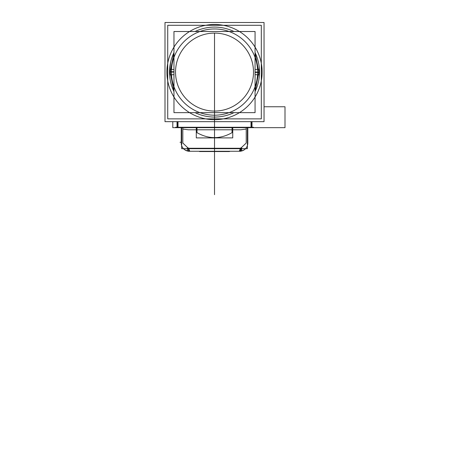 <?xml version="1.0" encoding="UTF-8"?>
<svg xmlns="http://www.w3.org/2000/svg" width="450" height="450" viewBox="0 0 450 450"><rect width="100%" height="100%" fill="white"/><g stroke="black" fill="none" stroke-linecap="round" stroke-linejoin="round"><path stroke-width="0.67" d="M264.037 22.5L264.037 121.663L164.998 121.663L164.998 22.5L264.037 22.5M262.035 75.071A47.616 47.616 0 0 1 214.515 119.694A47.616 47.616 0 0 1 166.995 75.071A47.616 47.616 0 0 1 214.515 24.469A47.616 47.616 0 0 1 262.035 75.071M171.489 74.79A43.116 43.116 0 0 1 214.515 28.963A43.116 43.116 0 0 1 257.546 74.79A43.116 43.116 0 0 1 214.515 115.194A43.116 43.116 0 0 1 171.489 74.79M172.783 121.663L172.783 127.671L285.002 127.671L172.783 127.671L172.783 121.663M264.037 106.768L285.002 106.768L285.002 127.671L285.002 106.768L264.037 106.768M175.528 127.266L253.507 127.266M177.024 121.663L177.024 127.671M178.003 127.671L178.003 121.663M177.744 124.729L177.744 127.614M251.032 121.663L251.032 127.671M252.011 121.663L252.011 127.671M229.483 151.262L229.483 151.549L199.519 151.549L199.553 151.262M188.471 151.262L240.564 151.262M199.553 151.549L200.256 151.549M184.343 149.473L183.909 149.107M181.367 144.551L181.299 144.112M181.654 143.016L181.226 143.016L181.654 143.016L181.226 143.016L181.654 143.016L181.226 143.016L181.226 127.671L181.226 143.331L181.654 145.631M181.654 140.389L181.226 140.389L181.237 127.671L181.226 143.331L181.654 143.331M181.226 142.262L180.023 142.262M181.232 142.729A8.246 8.246 0 0 0 189.759 151.256M189.782 151.245L188.443 147.977M181.226 142.785L181.654 142.819M189.472 151.262A2.998 1.17 -90 0 1 188.303 148.264A2.998 1.17 -90 0 0 189.472 151.262A2.998 1.17 -90 0 1 188.303 148.264A2.998 1.17 -90 0 0 189.472 151.262A2.998 1.17 -90 0 1 188.303 148.264L182.812 143.016L182.812 127.671L182.812 143.016L182.812 127.671L182.812 129.071L188.303 129.791L240.733 129.791L246.223 129.071L246.223 127.671L246.223 143.016L240.733 148.264A2.998 1.17 90 0 1 239.563 151.262A2.998 1.17 90 0 0 240.733 148.264L188.303 148.264L240.733 148.264A2.998 1.17 90 0 1 239.563 151.262A2.998 1.17 90 0 0 240.733 148.264L188.303 148.264L182.812 143.016M184.224 149.377L183.943 149.13M182.812 140.389L182.812 143.274M181.654 127.671L181.654 148.686L247.382 148.686L247.382 127.671M197.274 127.671L231.761 127.671M232.746 127.671L232.746 132.953M196.29 127.671L196.29 132.953M232.048 127.671L232.048 132.666C220.359 139.264 208.676 139.264 196.987 132.666L196.987 127.671L196.987 132.666C208.676 139.264 220.359 139.264 232.048 132.666L232.048 127.671L232.048 132.666C220.359 139.264 208.676 139.264 196.987 132.666C208.676 139.264 220.359 139.264 232.048 132.666L232.048 127.671M232.746 132.407L232.746 137.903L196.29 137.903L196.29 132.407M247.382 129.892L247.809 129.892L247.798 142.779L247.382 142.819M247.382 143.331L247.809 143.331L247.382 145.631L247.804 143.331L247.809 127.671L247.809 143.016L247.382 143.016L247.809 143.016L247.382 143.016L247.809 143.016L247.809 127.671M246.223 129.892L246.223 143.016L240.733 148.264A2.998 1.17 90 0 1 239.563 151.262M247.804 142.729A8.246 8.246 0 0 1 239.271 151.256L240.593 147.977M243.928 150.013L243.27 150.379M187.324 147.977A2.998 1.215 90 0 0 188.528 151.262A2.998 1.215 90 0 0 188.646 151.251M241.712 147.977A2.998 1.215 90 0 1 240.508 151.262A2.998 1.215 90 0 1 240.39 151.251M261.309 25.29L261.309 118.867L167.726 118.867L167.726 25.29L167.726 118.867L261.309 118.867L261.309 25.29L167.726 25.29L261.309 25.29M259.419 69.255A44.989 44.989 0 0 1 255.066 91.569L259.419 69.255L255.066 69.531M233.977 112.646A44.989 44.989 0 0 1 195.058 112.646L233.977 112.646M169.616 69.255L173.964 91.569A44.989 44.989 0 0 1 169.616 69.255L173.964 69.531M175.528 72.079A38.992 38.992 0 0 0 214.515 111.071A38.992 38.992 0 0 0 253.507 72.079A38.992 38.992 0 0 0 214.515 33.092A38.992 38.992 0 0 0 175.528 72.079A38.992 38.992 0 0 0 214.515 111.071A38.992 38.992 0 0 0 253.507 72.079A38.992 38.992 0 0 0 214.515 33.092A38.992 38.992 0 0 0 175.528 72.079A38.992 38.992 0 0 0 214.515 111.071A38.992 38.992 0 0 0 253.507 72.079A38.992 38.992 0 0 0 214.515 33.092A38.992 38.992 0 0 0 175.528 72.079A38.992 38.992 0 0 0 214.515 111.071A38.992 38.992 0 0 0 253.507 72.079A38.992 38.992 0 0 0 214.515 33.092A38.992 38.992 0 0 0 175.528 72.079A38.992 38.992 0 0 0 214.515 111.071A38.992 38.992 0 0 0 253.507 72.079A38.992 38.992 0 0 0 214.515 33.092A38.992 38.992 0 0 0 175.528 72.079M255.066 72.079L259.509 72.079M173.964 72.079L169.526 72.079L173.964 72.079L169.526 72.079L173.964 72.079L169.526 72.079L170.708 61.858M255.066 31.517L255.066 112.646L173.964 112.646L173.964 31.517L255.066 31.517M169.616 74.908L173.964 52.594A44.989 44.989 0 0 0 169.616 74.908L173.964 74.633M259.419 74.908L255.066 52.594A44.989 44.989 0 0 1 259.419 74.908L255.066 74.633M195.058 31.517A44.989 44.989 0 0 1 233.977 31.517L195.064 31.517M214.515 72.079L214.515 118.867L214.515 72.079C214.515 83.498 214.515 83.498 214.515 72.079C214.515 60.666 214.515 60.666 214.515 72.079C214.515 83.498 214.515 83.498 214.515 72.079C214.515 60.666 214.515 60.666 214.515 72.079L214.515 84.892C214.515 130.168 214.515 130.168 214.515 84.892C214.515 130.168 214.515 130.168 214.515 84.892C214.515 130.168 214.515 130.168 214.515 84.892C214.515 130.168 214.515 130.168 214.515 84.892L214.515 72.079M214.515 99.45L214.515 194.676L214.515 99.45M214.515 103.95L214.515 190.181L214.515 103.95M251.291 121.663L251.291 127.266M177.744 127.266L177.744 121.663M214.515 36.09L214.515 37.187L214.515 36.09M214.515 106.976L214.515 108.073L214.515 106.976M214.515 121.663L214.515 127.671L214.515 121.663M214.515 34.588L214.515 109.569L214.515 34.588M214.515 73.581L214.515 93.673L214.515 73.581M181.226 143.016L181.226 127.671M214.515 54.551L214.515 105.373L214.515 54.551M214.515 98.775L214.515 38.79L214.515 98.775M214.515 79.577L214.515 64.581L214.515 79.577M214.515 151.549L214.515 154.26M214.515 45.388L214.515 102.375L214.515 45.388M246.223 143.016L240.733 148.264L246.223 143.016L246.223 127.671M196.987 127.671L196.987 132.666L196.987 127.671M241.116 147.977A2.998 1.187 90 0 1 239.867 151.256M188.303 148.264L240.733 148.264M214.515 63.084L214.515 69.081L214.515 63.084M169.537 71.713L173.964 71.747M214.515 104.023L214.515 100.575L214.515 104.023M214.515 37.71L214.515 33.379L214.515 37.71M259.498 72.45L255.066 72.411M229.511 151.549L229.511 151.262L229.511 151.549M188.224 151.166L185.085 149.996L183.482 148.686M247.657 144.596L247.787 143.64M240.806 151.166L243.968 149.985L245.554 148.686L244.806 149.383M183.954 149.141L185.816 150.407"/></g></svg>
